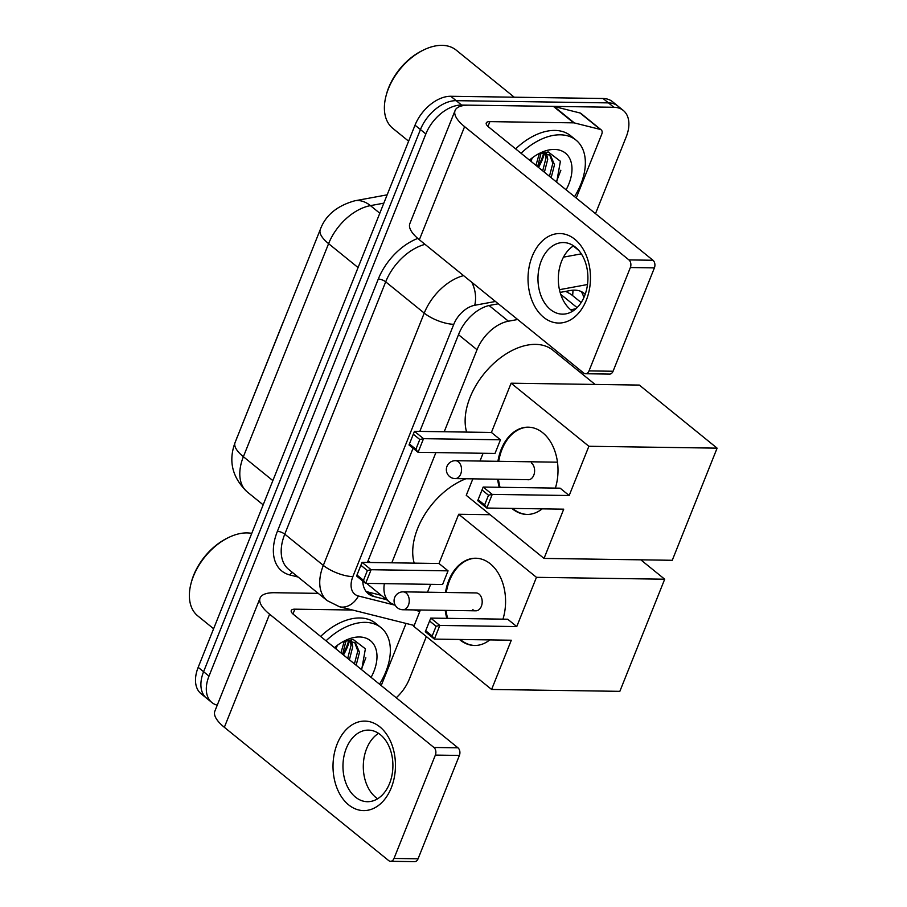 <?xml version="1.0" encoding="UTF-8"?>
<svg xmlns="http://www.w3.org/2000/svg" width="907" height="907" viewBox="0 0 907 907"><rect width="100%" height="100%" fill="white"/><g stroke="black" fill="none" stroke-linecap="round" stroke-linejoin="round"><path stroke-width="1.36" d="M283.415 321.69A11.19 7.029 129 0 0 282.701 323.221L237.124 437.435M236.137 439.906A30.203 18.968 -51 0 1 237.044 437.378M366.666 583.394L389.545 602.135A33.57 21.076 129 0 0 394.987 604.81L395.01 604.822M581.172 302.553L571.104 294.39L565.753 291.374M415.451 609.935L419.964 611.069M384.364 583.643A33.57 21.076 129 0 0 389.545 602.135M517.693 319.502L508.419 321.203A33.57 21.076 129 0 0 477.025 349.728L444.215 431.755M435.893 452.582L391.801 562.805M575.866 308.788L570.673 309.752M580.684 372.743L581.33 371.11M217.238 705.181A33.57 21.076 -51 0 1 211.898 702.54A33.57 21.076 -51 0 1 208.995 676.112L425.848 133.953A33.57 21.076 -51 0 1 461.584 105.053L613.869 107.275L608.45 102.888A33.57 21.076 -51 0 1 617.894 106.074A33.57 21.076 -51 0 0 608.45 102.888L456.176 100.666L608.45 102.888L603.042 98.5A33.57 21.076 -51 0 1 612.486 101.686L623.302 110.461A33.57 21.076 -51 0 1 626.204 136.889L595.502 213.655M425.848 133.953L420.44 129.565A33.57 21.076 -51 0 1 456.176 100.666A33.57 21.076 -51 0 0 420.44 129.565L203.587 671.724L420.44 129.565L415.021 125.177A33.57 21.076 -51 0 1 450.768 96.278L603.042 98.5M211.898 702.54L206.49 698.152A33.57 21.076 -51 0 1 203.587 671.724A33.57 21.076 -51 0 0 206.49 698.152L201.082 693.753A33.57 21.076 -51 0 1 198.18 667.337L415.021 125.177M426.358 636.544L409.363 679.048A33.57 21.076 -51 0 1 396.234 697.755M613.869 107.275A33.57 21.076 -51 0 1 623.302 110.461M543.667 153.181A44.749 28.106 -51 0 1 537.828 166.877M348.662 640.727A44.749 28.106 -51 0 1 342.812 654.435M362.755 581.024A33.57 21.076 129 0 0 368.333 593.79A33.57 21.076 129 0 0 373.775 596.477L386.495 599.663M498.317 303.788L490.256 305.274A33.57 21.076 129 0 0 458.863 333.787L419.816 431.403M413.07 448.262L367.403 562.453M585.185 294.31A33.57 21.076 129 0 0 584.108 293.335A33.57 21.076 129 0 0 570.31 290.535L560.118 292.405M581.115 291.498A33.57 21.076 -51 0 1 583.802 297.723M381.087 595.275L368.367 592.09A33.57 21.076 -51 0 1 365.918 591.239M391.28 787.786A44.749 31.223 90.8 0 1 348.639 804.86A44.749 31.223 90.8 0 1 337.189 743.91A44.749 31.223 90.8 0 1 379.84 726.847A44.749 31.223 90.8 0 1 391.28 787.786M346.293 748.354A35.804 24.977 -89.2 0 0 367.414 801.709A35.804 24.977 -89.2 0 0 389.579 783.455A35.804 24.977 -89.2 0 0 368.457 730.112A35.804 24.977 -89.2 0 0 346.293 748.354M377.629 798.75A35.804 24.977 90.8 0 1 366.632 748.649A35.804 24.977 90.8 0 1 378.582 733.355M406.075 623.438L381.212 685.579M318.221 593.359L274.594 592.724A44.749 15.43 21.8 0 0 260.094 598.042A44.749 15.43 21.8 0 0 269.594 614.198L433.92 747.47L457.967 747.822L293.63 614.549A11.19 3.855 -158.2 0 1 291.26 610.502A11.19 3.855 -158.2 0 1 294.888 609.175L352.562 610.026M260.094 598.042L214.857 711.156A44.749 15.43 21.8 0 0 224.346 727.301L388.684 860.584A5.589 3.9 -89.2 0 0 390.554 861.299A5.589 3.9 -89.2 0 0 394.012 858.441L418.059 858.804A5.589 3.9 90.8 0 1 414.59 861.65L390.554 861.299M457.967 747.822A5.589 3.9 90.8 0 1 459.396 755.44L435.36 755.089L394.012 858.441M435.36 755.089A5.589 3.9 -89.2 0 0 433.92 747.47M459.396 755.44L418.059 858.804M213.61 628.744L197.76 615.887A50.35 31.62 -51 0 1 190.935 583.813A50.35 31.62 -51 0 1 228.394 537.613A50.35 31.62 -51 0 1 247.033 532.908A50.35 31.62 -51 0 1 251.761 533.384M326.032 640.818A55.939 35.124 -51 0 1 365.294 622.361A55.939 35.124 -51 0 1 381.031 627.667A55.939 35.124 -51 0 1 379.523 684.195M320.625 636.431A55.939 35.124 -51 0 1 359.886 617.973A55.939 35.124 -51 0 1 375.623 623.279L381.031 627.667M334.456 647.655A39.16 24.591 -51 0 1 344.955 640.648A39.16 24.591 -51 0 1 359.444 636.986A39.16 24.591 -51 0 1 371.099 677.37M361.666 669.717L365.385 648.811L353.208 639.48L343.095 641.623M354.456 663.879L357.8 650.886L354.637 642.349M356.145 665.239L359.489 652.258L355.521 642.984L348.141 640.739L343.027 641.668M347.698 658.391L351.043 645.41L350.249 640.83M349.388 659.763L352.732 646.782L351.485 641.056M340.93 652.904L344.263 641.306M342.619 654.276L345.952 640.943M335.862 648.788L337.415 645.308M190.935 583.813L191.298 582.407A48.105 30.214 -51 0 1 227.09 538.259L228.394 537.613M361.337 669.457L365.838 657.779M414.193 563.134A61.54 38.638 -51 0 1 465.994 478.749M445.484 592.475A43.638 30.441 90.8 0 1 448.772 580.469A43.638 30.441 90.8 0 1 475.79 558.236A43.638 30.441 90.8 0 1 502.966 619.152M516.763 626.567L439.827 625.445L434.362 639.095L511.299 640.229L491.605 689.467L619.844 691.338L664.695 579.21L536.456 577.328L516.763 626.567L507.705 619.22L430.757 618.098L439.827 625.445L436.086 626.272L432.185 636.022L434.362 639.095L425.304 631.748L430.757 618.098L425.304 631.748M489.769 639.911A43.638 30.441 90.8 0 1 474.508 645.489A43.638 30.441 90.8 0 1 459.418 639.469M446.834 618.336A43.638 30.441 90.8 0 1 445.224 610.377M536.456 577.328L458.693 514.258L438.988 563.496L448.058 570.843L442.593 584.505L365.657 583.371L356.587 576.024L362.052 562.374L438.988 563.496M430.666 584.323L427.503 592.214M420.383 610.014L413.83 626.397L491.605 689.467M664.695 579.21L640.796 559.823M490.143 514.711L458.693 514.258M432.185 636.022L425.837 630.875M436.086 626.272L429.737 621.125M356.587 576.024L362.052 562.374L371.11 569.721L448.058 570.843M361.02 565.401L367.38 570.548L371.11 569.721L365.657 583.371L363.48 580.299L367.38 570.548M357.12 575.151L363.48 580.299M472.83 609.674A8.945 6.247 -89.2 0 0 475.812 610.819A8.945 6.247 -89.2 0 0 481.968 604.187A8.945 6.247 -89.2 0 0 479.066 594.074A8.945 6.247 -89.2 0 0 476.084 592.929L403.15 591.852A8.945 6.247 90.8 0 1 406.132 593.008A8.945 6.247 90.8 0 1 408.422 605.196A8.945 6.247 90.8 0 1 402.889 609.753A8.945 8.945 0 0 1 394.704 597.486A8.945 8.945 0 0 1 403.15 591.852M474.905 645.489A43.638 30.441 90.8 0 1 460.733 639.9A43.638 30.441 90.8 0 1 460.223 639.48M447.627 618.347A43.638 30.441 90.8 0 1 446.029 610.388M446.289 592.486A43.638 30.441 90.8 0 1 476.186 558.236M466.617 432.083A61.54 38.638 -51 0 1 483.216 374.818A61.54 38.638 -51 0 1 535.595 344.377A61.54 38.638 -51 0 1 552.907 350.215L595.094 384.432M497.92 461.312A43.638 30.441 90.8 0 1 501.186 449.418A43.638 30.441 90.8 0 1 528.203 427.174A43.638 30.441 90.8 0 1 555.39 488.102M569.177 495.517L492.24 494.394L486.787 508.045L563.723 509.167L544.03 558.417L672.257 560.288L717.108 448.149L588.881 446.278L569.177 495.517L560.118 488.17L483.182 487.048L492.24 494.394L488.51 495.222L484.61 504.972L486.787 508.045L477.717 500.698L483.182 487.048L477.717 500.698M542.182 508.85A43.638 30.441 90.8 0 1 526.922 514.439A43.638 30.441 90.8 0 1 511.843 508.408M499.247 487.274A43.638 30.441 90.8 0 1 497.626 479.213M588.881 446.278L511.106 383.208L491.413 432.446L500.471 439.793L495.007 453.443L418.07 452.321L409.012 444.974L414.465 431.324L491.413 432.446M483.08 453.273L479.973 461.051M472.853 478.851L466.255 495.335L544.03 558.417M717.108 448.149L639.333 385.078L511.106 383.208M484.61 504.972L478.25 499.814M488.51 495.222L482.15 490.063M409.012 444.974L414.465 431.324L423.535 438.671L500.471 439.793M413.445 434.34L419.794 439.498L423.535 438.671L418.07 452.321L415.894 449.248L419.794 439.498M409.545 444.09L415.894 449.248M527.33 514.439A43.638 30.441 90.8 0 1 513.158 508.85A43.638 30.441 90.8 0 1 512.648 508.419M527.273 479.644A8.945 6.247 -89.2 0 0 528.237 479.769A8.945 6.247 -89.2 0 0 534.382 473.137A8.945 6.247 -89.2 0 0 531.491 463.024M500.052 487.286A43.638 30.441 90.8 0 1 498.431 479.225M498.725 461.323A43.638 30.441 90.8 0 1 528.6 427.186M586.296 300.24A44.749 31.223 90.8 0 1 543.644 317.303A44.749 31.223 90.8 0 1 532.194 256.364A44.749 31.223 90.8 0 1 574.845 239.289A44.749 31.223 90.8 0 1 586.296 300.24M541.298 260.808A35.804 24.977 -89.2 0 0 562.419 314.151A35.804 24.977 -89.2 0 0 584.584 295.909A35.804 24.977 -89.2 0 0 563.462 242.554A35.804 24.977 -89.2 0 0 541.298 260.808M572.634 311.203A35.804 24.977 90.8 0 1 561.648 261.103A35.804 24.977 90.8 0 1 573.587 245.808M574.358 122.933A5.589 3.515 129 0 0 573.689 122.853L553.406 106.391A5.589 3.515 -51 0 1 554.075 106.482L574.358 122.933L600.321 129.44A5.589 3.515 129 0 1 601.228 129.894A5.589 3.515 129 0 1 601.715 134.293L576.228 198.021M553.406 106.391L469.599 105.167A44.749 15.43 21.8 0 0 455.099 110.484A44.749 15.43 21.8 0 0 464.599 126.64L628.936 259.912L652.972 260.264L488.635 126.991A11.19 3.855 -158.2 0 1 486.265 122.955A11.19 3.855 -158.2 0 1 489.893 121.629L573.689 122.853M554.075 106.482L580.038 112.99A5.589 3.515 -51 0 1 580.945 113.432L601.228 129.894M455.099 110.484L409.862 223.598A44.749 15.43 21.8 0 0 419.351 239.754L583.689 373.026A5.589 3.9 -89.2 0 0 585.559 373.741A5.589 3.9 -89.2 0 0 589.017 370.895L613.064 371.246A5.589 3.9 90.8 0 1 609.606 374.092L585.559 373.741M652.972 260.264A5.589 3.9 90.8 0 1 654.401 267.882L630.365 267.531L589.017 370.895M630.365 267.531A5.589 3.9 -89.2 0 0 628.936 259.912M654.401 267.882L613.064 371.246M408.626 141.186L392.776 128.329A50.35 31.62 -51 0 1 385.94 96.255A50.35 31.62 -51 0 1 423.399 50.066A50.35 31.62 -51 0 1 442.038 45.35A50.35 31.62 -51 0 1 456.198 50.123L514.246 97.208M521.037 153.272A55.939 35.124 -51 0 1 560.311 134.814A55.939 35.124 -51 0 1 576.036 140.12A55.939 35.124 -51 0 1 574.528 196.649M515.63 148.884A55.939 35.124 -51 0 1 554.891 130.427A55.939 35.124 -51 0 1 570.628 135.733L576.036 140.12M529.461 160.097A39.16 24.591 -51 0 1 539.96 153.102A39.16 24.591 -51 0 1 554.46 149.44A39.16 24.591 -51 0 1 566.104 189.812M556.671 182.171L560.401 161.265L548.225 151.934L538.1 154.077M549.461 176.321L552.805 163.339L549.642 154.802M551.161 177.693L554.494 164.711L550.526 155.437L543.146 153.181L538.032 154.111M542.703 170.833L546.048 157.852L545.266 153.283M544.393 172.205L547.737 159.224L546.49 153.498M535.935 165.357L539.268 153.748M537.636 166.718L540.957 153.396M530.867 161.242L532.42 157.75M385.94 96.255L386.303 94.85A48.105 30.214 -51 0 1 422.095 50.701L423.399 50.066M556.354 181.899L560.855 170.233M572.963 290.195A33.57 21.054 79.6 0 1 572.589 295.591M368.106 560.685L370.339 562.499M458.5 334.694L477.025 349.728M489.077 305.523L508.419 321.203M560.719 294.344L577.101 307.632M320.284 229.516A39.16 13.503 21.8 0 0 328.595 243.654L243.382 456.709A39.16 13.503 -158.2 0 1 235.072 442.571L320.284 229.516C325.488 215.356 336.985 205.787 354.784 200.798A39.16 24.557 79.6 0 1 370.441 205.628A44.749 28.106 129 0 0 328.595 243.654L358.072 267.565M272.86 480.619L243.382 456.709A44.749 28.106 129 0 0 247.248 491.934L263.166 504.848M383.831 203.168L370.441 205.628L379.806 213.224M198.18 667.337L208.995 676.112M450.768 96.278L461.584 105.053M578.791 250.445L573.303 245.99M298.108 577.045L289.9 574.981A50.35 31.62 -51 0 1 277.383 531.343L378.298 279.039A50.35 31.62 -51 0 1 417.776 238.428M327.189 600.627A44.749 28.106 -51 0 1 323.323 565.401L284.775 534.144A44.749 28.106 129 0 0 288.641 569.369L327.189 600.627L339.467 606.738L414.204 625.479M563.474 257.146L581.342 253.858M495.46 301.475L474.712 305.285A22.38 14.047 129 0 0 453.783 324.298L352.868 576.603A22.38 7.721 -158.2 0 1 323.323 565.401L424.238 313.096L385.69 281.839L284.775 534.144A5.589 1.927 21.8 0 0 277.383 531.343M453.783 324.298A22.38 7.721 -158.2 0 1 424.238 313.096A44.749 28.106 -51 0 1 463.59 275.626M425.043 244.368A44.749 28.106 129 0 0 385.69 281.839A5.589 1.927 21.8 0 0 378.298 279.039M352.868 576.603A22.38 14.047 129 0 0 358.435 596.001L395.237 605.23M413.943 609.912L419.839 611.397M587.498 284.526L559.438 289.696M292.496 572.498A5.589 4.184 -75.9 0 0 289.9 574.981M471.742 282.236A22.38 14.036 79.6 0 1 474.712 305.285M358.435 596.001A22.38 16.711 104.1 0 1 339.467 606.738M368.367 592.09L373.775 596.477M269.594 614.198L224.346 727.301M294.888 609.175L292.972 613.971M349.478 640.761A44.749 28.106 -51 0 1 343.492 654.979M460.711 474.032A8.945 6.247 90.8 0 1 455.167 478.59A8.945 8.945 0 0 1 446.992 466.323A8.945 8.945 0 0 1 455.427 460.688A8.945 6.247 90.8 0 1 458.42 461.844A8.945 6.247 90.8 0 1 460.711 474.032M464.599 126.64L419.351 239.754M489.893 121.629L487.977 126.413M600.321 129.44L580.038 112.99M544.483 153.204A44.749 28.106 -51 0 1 538.497 167.432M235.072 442.571C228.213 461.175 232.271 477.626 247.248 491.934M354.784 200.798L387.164 194.835M580.82 372.856L581.478 371.235M475.812 610.819L402.889 609.753M529.2 479.678L455.167 478.59M557.476 462.185L455.427 460.688"/></g></svg>
